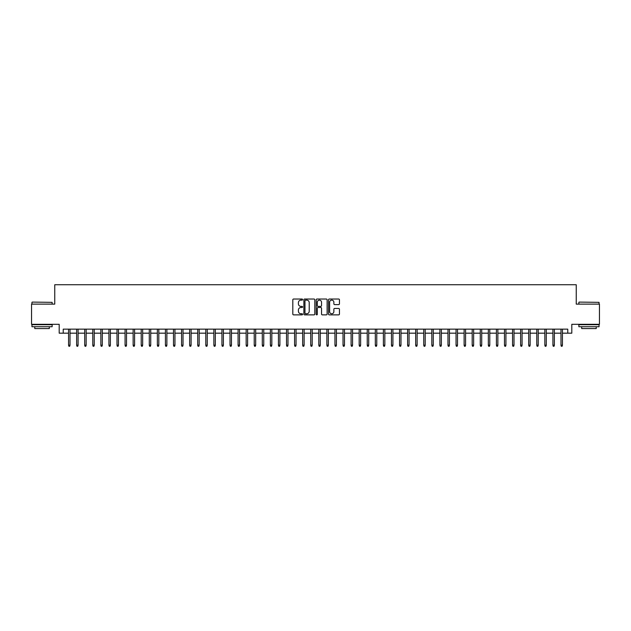 <?xml version="1.0" encoding="UTF-8"?>
<svg xmlns="http://www.w3.org/2000/svg" width="631" height="631" viewBox="0 0 631 631"><rect width="100%" height="100%" fill="white"/><g stroke="black" fill="none" stroke-linecap="round" stroke-linejoin="round"><path stroke-width="0.95" d="M302.588 299.575A0.552 0.552 0 0 0 302.028 299.023L293.612 299.023A0.789 0.789 0 0 0 292.816 299.812L292.816 314.072A0.789 0.789 0 0 0 293.612 314.869L302.028 314.869A0.552 0.552 0 0 0 302.588 314.309A0.552 0.552 0 0 0 302.028 313.757L300.94 313.757A2.532 2.532 0 0 1 298.408 311.225L298.408 310.034A2.532 2.532 0 0 1 300.94 307.494L302.028 307.494A0.552 0.552 0 0 0 302.588 306.942A0.552 0.552 0 0 0 302.028 306.39L300.94 306.39A2.532 2.532 0 0 1 298.408 303.85L298.408 302.667A2.532 2.532 0 0 1 300.94 300.127L302.028 300.127A0.552 0.552 0 0 0 302.588 299.575M338.658 304.607A0.789 0.789 0 0 0 339.446 303.811L339.446 299.812A0.789 0.789 0 0 0 338.658 299.023L329.303 299.023A0.789 0.789 0 0 0 328.514 299.812L328.514 314.072A0.789 0.789 0 0 0 329.303 314.869L338.658 314.869A0.789 0.789 0 0 0 339.446 314.072L339.446 309.237A0.789 0.789 0 0 0 338.658 308.449L334.659 308.449A0.789 0.789 0 0 0 333.862 309.237L333.862 311.635A2.122 2.122 0 0 1 331.74 313.757A2.122 2.122 0 0 1 329.627 311.635L329.627 302.249A2.122 2.122 0 0 1 331.74 300.127A2.122 2.122 0 0 1 333.862 302.249L333.862 303.811A0.789 0.789 0 0 0 334.659 304.607L338.658 304.607M63.234 333.176L63.234 329.145L567.766 329.145L567.766 333.176L571.804 333.176L571.804 324.302L599.45 324.302L599.45 304.118L576.245 304.118L576.245 284.747L54.755 284.747L54.755 304.118L31.55 304.118L31.55 324.302L59.196 324.302L59.196 333.176L68.566 333.176M314.806 299.812A0.789 0.789 0 0 0 314.017 299.023L304.663 299.023A0.789 0.789 0 0 0 303.874 299.812L303.874 314.072A0.789 0.789 0 0 0 304.663 314.869L314.017 314.869A0.789 0.789 0 0 0 314.806 314.072L314.806 299.812M316.983 299.023L326.337 299.023A0.789 0.789 0 0 1 327.126 299.812L327.126 314.072A0.789 0.789 0 0 1 326.337 314.869L322.331 314.869A0.789 0.789 0 0 1 321.542 314.072L321.542 308.291A0.789 0.789 0 0 0 320.753 307.494L318.095 307.494A0.789 0.789 0 0 0 317.306 308.291L317.306 314.309A0.552 0.552 0 0 1 316.746 314.869A0.552 0.552 0 0 1 316.194 314.309L316.194 299.812A0.789 0.789 0 0 1 316.983 299.023M70.017 333.176L76.635 333.176M78.086 333.176L84.704 333.176M86.163 333.176L92.781 333.176M94.232 333.176L100.85 333.176M102.309 333.176L108.926 333.176M110.378 333.176L116.995 333.176M118.447 333.176L125.072 333.176M126.523 333.176L133.141 333.176M134.592 333.176L141.218 333.176M142.669 333.176L149.287 333.176M150.738 333.176L157.364 333.176M158.815 333.176L165.432 333.176M166.884 333.176L173.501 333.176M174.961 333.176L181.578 333.176M183.029 333.176L189.647 333.176M191.106 333.176L197.724 333.176M199.175 333.176L205.793 333.176M207.244 333.176L213.87 333.176M215.321 333.176L221.938 333.176M223.39 333.176L230.015 333.176M231.467 333.176L238.084 333.176M239.535 333.176L246.161 333.176M247.612 333.176L254.23 333.176M255.681 333.176L262.299 333.176M263.758 333.176L270.376 333.176M271.827 333.176L278.445 333.176M279.904 333.176L286.521 333.176M287.973 333.176L294.59 333.176M296.042 333.176L302.667 333.176M304.118 333.176L310.736 333.176M312.187 333.176L318.813 333.176M320.264 333.176L326.882 333.176M328.333 333.176L334.958 333.176M336.41 333.176L343.027 333.176M344.479 333.176L351.096 333.176M352.555 333.176L359.173 333.176M360.624 333.176L367.242 333.176M368.701 333.176L375.319 333.176M376.77 333.176L383.388 333.176M384.839 333.176L391.465 333.176M392.916 333.176L399.533 333.176M400.985 333.176L407.61 333.176M409.062 333.176L415.679 333.176M417.13 333.176L423.756 333.176M425.207 333.176L431.825 333.176M433.276 333.176L439.894 333.176M441.353 333.176L447.971 333.176M449.422 333.176L456.039 333.176M457.499 333.176L464.116 333.176M465.568 333.176L472.185 333.176M473.636 333.176L480.262 333.176M481.713 333.176L488.331 333.176M489.782 333.176L496.408 333.176M497.859 333.176L504.477 333.176M505.928 333.176L512.553 333.176M514.005 333.176L520.622 333.176M522.074 333.176L528.691 333.176M530.15 333.176L536.768 333.176M538.219 333.176L544.837 333.176M546.296 333.176L552.914 333.176M554.365 333.176L560.983 333.176M562.434 333.176L567.766 333.176M305.538 300.127A0.552 0.552 0 0 0 304.978 300.687L304.978 313.205A0.552 0.552 0 0 0 305.538 313.757L306.682 313.757A2.532 2.532 0 0 0 309.222 311.225L309.222 302.667A2.532 2.532 0 0 0 306.682 300.127L305.538 300.127M321.542 302.288A2.122 2.122 0 0 0 319.42 300.167A2.122 2.122 0 0 0 317.306 302.288L317.306 305.593A0.789 0.789 0 0 0 318.095 306.39L320.753 306.39A0.789 0.789 0 0 0 321.542 305.593L321.542 302.288M68.566 345.204L68.882 346.253L69.694 346.253L70.017 345.204L68.566 345.204L68.566 329.145M70.017 345.204L70.017 329.145M32.197 302.099L52.136 302.344L32.197 302.099M42.04 326.724L31.952 326.724L31.952 324.705L52.136 324.705L52.136 326.724L42.04 326.724M49.313 326.724L49.313 328.577L34.776 328.577L34.776 326.724M579.108 302.099L599.048 302.344L579.108 302.099M588.96 326.724L578.864 326.724L578.864 324.705L599.048 324.705L599.048 326.724L588.96 326.724M596.224 326.724L596.224 328.577L581.687 328.577L581.687 326.724M76.635 345.204L76.958 346.253L77.763 346.253L78.086 345.204L76.635 345.204L76.635 329.145M78.086 345.204L78.086 329.145M84.704 345.204L85.027 346.253L85.84 346.253L86.163 345.204L84.704 345.204L84.704 329.145M86.163 345.204L86.163 329.145M92.781 345.204L93.104 346.253L93.909 346.253L94.232 345.204L92.781 345.204L92.781 329.145M94.232 345.204L94.232 329.145M100.85 345.204L101.173 346.253L101.985 346.253L102.309 345.204L100.85 345.204L100.85 329.145M102.309 345.204L102.309 329.145M108.926 345.204L109.25 346.253L110.054 346.253L110.378 345.204L108.926 345.204L108.926 329.145M110.378 345.204L110.378 329.145M116.995 345.204L117.319 346.253L118.131 346.253L118.447 345.204L116.995 345.204L116.995 329.145M118.447 345.204L118.447 329.145M125.072 345.204L125.395 346.253L126.2 346.253L126.523 345.204L125.072 345.204L125.072 329.145M126.523 345.204L126.523 329.145M133.141 345.204L133.464 346.253L134.269 346.253L134.592 345.204L133.141 345.204L133.141 329.145M134.592 345.204L134.592 329.145M141.218 345.204L141.541 346.253L142.346 346.253L142.669 345.204L141.218 345.204L141.218 329.145M142.669 345.204L142.669 329.145M149.287 345.204L149.61 346.253L150.415 346.253L150.738 345.204L149.287 345.204L149.287 329.145M150.738 345.204L150.738 329.145M157.364 345.204L157.679 346.253L158.491 346.253L158.815 345.204L157.364 345.204L157.364 329.145M158.815 345.204L158.815 329.145M165.432 345.204L165.756 346.253L166.56 346.253L166.884 345.204L165.432 345.204L165.432 329.145M166.884 345.204L166.884 329.145M173.501 345.204L173.825 346.253L174.637 346.253L174.961 345.204L173.501 345.204L173.501 329.145M174.961 345.204L174.961 329.145M181.578 345.204L181.902 346.253L182.706 346.253L183.029 345.204L181.578 345.204L181.578 329.145M183.029 345.204L183.029 329.145M189.647 345.204L189.97 346.253L190.783 346.253L191.106 345.204L189.647 345.204L189.647 329.145M191.106 345.204L191.106 329.145M197.724 345.204L198.047 346.253L198.852 346.253L199.175 345.204L197.724 345.204L197.724 329.145M199.175 345.204L199.175 329.145M205.793 345.204L206.116 346.253L206.929 346.253L207.244 345.204L205.793 345.204L205.793 329.145M207.244 345.204L207.244 329.145M213.87 345.204L214.193 346.253L214.997 346.253L215.321 345.204L213.87 345.204L213.87 329.145M215.321 345.204L215.321 329.145M221.938 345.204L222.262 346.253L223.066 346.253L223.39 345.204L221.938 345.204L221.938 329.145M223.39 345.204L223.39 329.145M230.015 345.204L230.339 346.253L231.143 346.253L231.467 345.204L230.015 345.204L230.015 329.145M231.467 345.204L231.467 329.145M238.084 345.204L238.408 346.253L239.212 346.253L239.535 345.204L238.084 345.204L238.084 329.145M239.535 345.204L239.535 329.145M246.161 345.204L246.476 346.253L247.289 346.253L247.612 345.204L246.161 345.204L246.161 329.145M247.612 345.204L247.612 329.145M254.23 345.204L254.553 346.253L255.358 346.253L255.681 345.204L254.23 345.204L254.23 329.145M255.681 345.204L255.681 329.145M262.299 345.204L262.622 346.253L263.435 346.253L263.758 345.204L262.299 345.204L262.299 329.145M263.758 345.204L263.758 329.145M270.376 345.204L270.699 346.253L271.504 346.253L271.827 345.204L270.376 345.204L270.376 329.145M271.827 345.204L271.827 329.145M278.445 345.204L278.768 346.253L279.58 346.253L279.904 345.204L278.445 345.204L278.445 329.145M279.904 345.204L279.904 329.145M286.521 345.204L286.845 346.253L287.649 346.253L287.973 345.204L286.521 345.204L286.521 329.145M287.973 345.204L287.973 329.145M294.59 345.204L294.914 346.253L295.726 346.253L296.042 345.204L294.59 345.204L294.59 329.145M296.042 345.204L296.042 329.145M302.667 345.204L302.99 346.253L303.795 346.253L304.118 345.204L302.667 345.204L302.667 329.145M304.118 345.204L304.118 329.145M310.736 345.204L311.059 346.253L311.864 346.253L312.187 345.204L310.736 345.204L310.736 329.145M312.187 345.204L312.187 329.145M318.813 345.204L319.136 346.253L319.941 346.253L320.264 345.204L318.813 345.204L318.813 329.145M320.264 345.204L320.264 329.145M326.882 345.204L327.205 346.253L328.01 346.253L328.333 345.204L326.882 345.204L326.882 329.145M328.333 345.204L328.333 329.145M334.958 345.204L335.274 346.253L336.086 346.253L336.41 345.204L334.958 345.204L334.958 329.145M336.41 345.204L336.41 329.145M343.027 345.204L343.351 346.253L344.155 346.253L344.479 345.204L343.027 345.204L343.027 329.145M344.479 345.204L344.479 329.145M351.096 345.204L351.42 346.253L352.232 346.253L352.555 345.204L351.096 345.204L351.096 329.145M352.555 345.204L352.555 329.145M359.173 345.204L359.496 346.253L360.301 346.253L360.624 345.204L359.173 345.204L359.173 329.145M360.624 345.204L360.624 329.145M367.242 345.204L367.565 346.253L368.378 346.253L368.701 345.204L367.242 345.204L367.242 329.145M368.701 345.204L368.701 329.145M375.319 345.204L375.642 346.253L376.447 346.253L376.77 345.204L375.319 345.204L375.319 329.145M376.77 345.204L376.77 329.145M383.388 345.204L383.711 346.253L384.524 346.253L384.839 345.204L383.388 345.204L383.388 329.145M384.839 345.204L384.839 329.145M391.465 345.204L391.788 346.253L392.592 346.253L392.916 345.204L391.465 345.204L391.465 329.145M392.916 345.204L392.916 329.145M399.533 345.204L399.857 346.253L400.661 346.253L400.985 345.204L399.533 345.204L399.533 329.145M400.985 345.204L400.985 329.145M407.61 345.204L407.934 346.253L408.738 346.253L409.062 345.204L407.61 345.204L407.61 329.145M409.062 345.204L409.062 329.145M415.679 345.204L416.003 346.253L416.807 346.253L417.13 345.204L415.679 345.204L415.679 329.145M417.13 345.204L417.13 329.145M423.756 345.204L424.071 346.253L424.884 346.253L425.207 345.204L423.756 345.204L423.756 329.145M425.207 345.204L425.207 329.145M431.825 345.204L432.148 346.253L432.953 346.253L433.276 345.204L431.825 345.204L431.825 329.145M433.276 345.204L433.276 329.145M439.894 345.204L440.217 346.253L441.03 346.253L441.353 345.204L439.894 345.204L439.894 329.145M441.353 345.204L441.353 329.145M447.971 345.204L448.294 346.253L449.098 346.253L449.422 345.204L447.971 345.204L447.971 329.145M449.422 345.204L449.422 329.145M456.039 345.204L456.363 346.253L457.175 346.253L457.499 345.204L456.039 345.204L456.039 329.145M457.499 345.204L457.499 329.145M464.116 345.204L464.44 346.253L465.244 346.253L465.568 345.204L464.116 345.204L464.116 329.145M465.568 345.204L465.568 329.145M472.185 345.204L472.509 346.253L473.321 346.253L473.636 345.204L472.185 345.204L472.185 329.145M473.636 345.204L473.636 329.145M480.262 345.204L480.585 346.253L481.39 346.253L481.713 345.204L480.262 345.204L480.262 329.145M481.713 345.204L481.713 329.145M488.331 345.204L488.654 346.253L489.459 346.253L489.782 345.204L488.331 345.204L488.331 329.145M489.782 345.204L489.782 329.145M496.408 345.204L496.731 346.253L497.536 346.253L497.859 345.204L496.408 345.204L496.408 329.145M497.859 345.204L497.859 329.145M504.477 345.204L504.8 346.253L505.605 346.253L505.928 345.204L504.477 345.204L504.477 329.145M505.928 345.204L505.928 329.145M512.553 345.204L512.869 346.253L513.681 346.253L514.005 345.204L512.553 345.204L512.553 329.145M514.005 345.204L514.005 329.145M520.622 345.204L520.946 346.253L521.75 346.253L522.074 345.204L520.622 345.204L520.622 329.145M522.074 345.204L522.074 329.145M528.691 345.204L529.015 346.253L529.827 346.253L530.15 345.204L528.691 345.204L528.691 329.145M530.15 345.204L530.15 329.145M536.768 345.204L537.091 346.253L537.896 346.253L538.219 345.204L536.768 345.204L536.768 329.145M538.219 345.204L538.219 329.145M544.837 345.204L545.16 346.253L545.973 346.253L546.296 345.204L544.837 345.204L544.837 329.145M546.296 345.204L546.296 329.145M552.914 345.204L553.237 346.253L554.042 346.253L554.365 345.204L552.914 345.204L552.914 329.145M554.365 345.204L554.365 329.145M560.983 345.204L561.306 346.253L562.118 346.253L562.434 345.204L560.983 345.204L560.983 329.145M562.434 345.204L562.434 329.145M31.952 304.118L31.952 302.344M36.559 324.705L36.559 324.302M47.53 324.705L47.53 324.302M52.136 304.118L52.136 302.344M578.864 304.118L578.864 302.344M583.47 324.705L583.47 324.302M594.441 324.705L594.441 324.302M599.048 304.118L599.048 302.344"/></g></svg>
